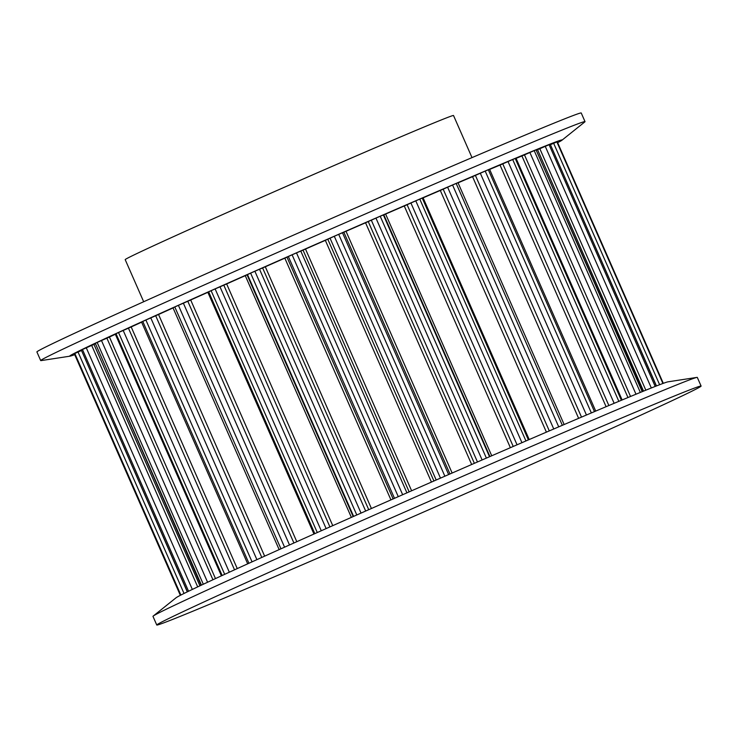 <?xml version="1.0" encoding="UTF-8"?>
<svg xmlns="http://www.w3.org/2000/svg" width="738" height="738" viewBox="0 0 738 738"><rect width="100%" height="100%" fill="white"/><g stroke="black" fill="none" stroke-linecap="round" stroke-linejoin="round"><path stroke-width="1.11" d="M557.66 142.665A268.927 3.45 156.3 0 0 561.932 140.229A268.927 3.45 156.3 0 0 456.73 183.153A268.927 3.45 156.3 0 0 196.17 297.303A268.927 3.45 156.3 0 0 70.009 356.168A268.927 3.45 156.3 0 0 74.695 354.664M561.932 140.229L584.782 121.936A297.229 3.819 156.3 0 0 585.022 121.632A297.229 3.819 156.3 0 0 468.501 169.371A297.229 3.819 156.3 0 0 186.253 292.977A297.229 3.819 156.3 0 0 40.691 360.578A297.229 3.819 156.3 0 0 41.079 360.605L70.009 356.168M585.022 121.632L581.23 112.988A297.229 3.819 156.3 0 0 464.709 160.736A297.229 3.819 156.3 0 0 182.461 284.342A297.229 3.819 156.3 0 0 36.9 351.934L40.691 360.578M156.77 625.012L152.978 616.368A297.229 3.819 -23.7 0 1 153.218 616.064L176.068 597.771A268.927 3.45 -23.7 0 1 312.801 534.543A268.927 3.45 -23.7 0 1 562.919 425.06A268.927 3.45 -23.7 0 1 667.991 381.832L696.921 377.395A297.229 3.819 -23.7 0 1 697.309 377.422L701.1 386.066A297.229 3.819 -23.7 0 1 555.539 453.658A297.229 3.819 -23.7 0 1 273.291 577.264A297.229 3.819 -23.7 0 1 156.77 625.012A297.229 3.819 -23.7 0 1 157.009 624.708A297.229 3.819 -23.7 0 1 308.143 554.819A297.229 3.819 -23.7 0 1 584.579 433.806A297.229 3.819 -23.7 0 1 700.713 386.039A297.229 3.819 -23.7 0 1 701.1 386.066M153.218 616.064A297.229 3.819 -23.7 0 1 304.351 546.175A297.229 3.819 -23.7 0 1 580.788 425.171A297.229 3.819 -23.7 0 1 696.921 377.395M221.4 575.852L115.257 334.056L116.014 333.687A264.444 3.395 -23.7 0 1 117.268 333.106A264.444 3.395 -23.7 0 1 118.532 332.524L128.44 328.17L234.527 569.828M141.613 322.183A254.066 3.256 -23.7 0 0 131.189 326.952L128.44 328.17M247.691 563.832L141.548 322.026L142.775 321.436A264.444 3.395 -23.7 0 1 145.893 320.024L155.69 315.753L261.787 557.448M173.061 307.93A254.066 3.256 -23.7 0 0 158.55 314.489L155.69 315.753M279.149 549.616L173.006 307.811L174.805 306.962A264.444 3.395 -23.7 0 1 178.411 305.338L187.803 301.27L293.909 542.993M208.716 291.925L207.848 292.322A254.066 3.256 -23.7 0 0 190.699 299.997L187.803 301.27M314.822 533.639L208.669 291.833L211.123 290.698A264.444 3.395 -23.7 0 1 215.118 288.909L223.808 285.172L329.923 526.914M528.39 439.903L422.247 198.088L419.784 199.112A264.444 3.395 -23.7 0 0 415.78 200.837L404.267 205.976A254.066 3.256 -23.7 0 0 385.623 214.057L380.218 216.252A264.444 3.395 -23.7 0 0 375.956 218.107L365.559 222.775A254.066 3.256 -23.7 0 0 346.021 231.298L338.705 234.352A264.444 3.395 -23.7 0 0 334.305 236.271L325.338 240.348A254.066 3.256 -23.7 0 0 305.504 249.057L296.501 252.876A264.444 3.395 -23.7 0 0 292.1 254.804L284.831 258.162A254.066 3.256 -23.7 0 0 265.311 266.778L254.878 271.243A264.444 3.395 -23.7 0 0 250.616 273.134L245.265 275.661A254.066 3.256 -23.7 0 0 226.649 283.936L223.808 285.172M564.146 424.525L458.003 182.72L456.185 183.458A264.444 3.395 -23.7 0 0 452.569 185.007L440.3 190.45A254.066 3.256 -23.7 0 0 423.105 197.839L422.293 198.19M458.058 182.839A254.066 3.256 -23.7 0 1 472.541 176.668L578.629 418.345M595.714 411.075L489.571 169.27L488.325 169.777A264.444 3.395 -23.7 0 0 485.198 171.096L472.541 176.668M489.635 169.426A254.066 3.256 -23.7 0 1 500.032 165.063L606.101 406.693M622.134 399.959L515.991 158.163L515.225 158.467A264.444 3.395 -23.7 0 0 512.689 159.519L500.032 165.063M516.083 158.375A254.066 3.256 -23.7 0 1 521.923 155.976L627.964 397.533M642.595 391.5L536.074 149.879A264.444 3.395 -23.7 0 0 534.201 150.635L521.923 155.976M536.609 150.054A254.066 3.256 -23.7 0 1 537.559 149.685L643.545 391.112M656.469 385.928L550.234 144.27A264.444 3.395 -23.7 0 0 549.081 144.713L537.559 149.685M550.548 144.63L556.876 141.927A264.444 3.395 -23.7 0 1 557.273 141.816L663.287 383.336M74.529 354.277L180.34 595.335L74.649 354.203M180.487 595.262L74.464 353.733A264.444 3.395 -23.7 0 1 74.833 353.502L81.365 350.559M187.295 591.867L81.328 350.08A264.444 3.395 -23.7 0 1 82.462 349.517L91.697 345.412L197.692 586.885M95.073 343.843A254.066 3.256 -23.7 0 0 93.957 344.388L91.697 345.412M201.059 585.299L95.313 343.336A264.444 3.395 -23.7 0 1 97.176 342.46L106.89 338.161L212.941 579.754M115.349 334.268A254.066 3.256 -23.7 0 0 109.436 337.026L106.89 338.161M143.679 301.741L125.192 259.638A179.279 2.297 -23.7 0 1 288.438 185.469A179.279 2.297 -23.7 0 1 453.519 115.506L472.006 157.618M116.014 333.687L222.156 575.502M109.436 337.026L215.478 578.583M101.484 340.532L207.59 582.245M97.176 342.46L203.31 584.247M95.313 343.336L201.456 585.114M93.957 344.388L199.943 585.824M86.272 347.792L192.341 589.431M82.462 349.517L188.568 591.249M81.328 350.08L187.434 591.802M78.043 352.035L184.03 593.472M74.833 353.502L180.875 595.059M556.876 141.927L662.909 383.474M553.648 143.283L659.624 384.71M550.234 144.27L656.34 385.983M549.081 144.713L655.187 386.435M545.253 146.345L651.322 387.976M539.829 148.716L645.833 390.181M536.074 149.879L642.208 391.657M534.201 150.635L640.344 392.422M529.884 152.498L635.99 394.212M524.478 154.879L630.529 396.463M515.225 158.467L621.378 400.273M512.689 159.519L618.841 401.334M508.021 161.548L614.145 403.308M502.781 163.864L608.859 405.522M488.325 169.777L594.477 411.601M485.198 171.096L591.359 412.929M480.309 173.227L586.442 415.014M475.41 175.413L581.507 417.118M456.185 183.458L562.347 425.3M452.569 185.007L558.721 426.85M447.606 187.184L553.749 428.981M443.187 189.177L549.303 430.9M440.3 190.45L546.397 432.145M423.105 197.839L529.211 439.553M419.784 199.112L525.945 440.955M415.78 200.837L521.941 442.689M410.909 202.987L517.052 444.802M407.108 204.721L513.224 446.453M404.267 205.976L510.373 447.689M385.623 214.057L491.729 455.77M383.815 214.813L489.931 456.554M383.373 214.924L489.525 456.73M380.218 216.252L486.379 458.095M375.956 218.107L482.117 459.949M371.315 220.164L477.468 461.979M368.253 221.575L474.368 463.326M365.559 222.775L471.665 464.506M346.021 231.298L452.136 473.03M343.853 232.221L449.968 473.971M342.478 232.747L448.63 474.562M338.705 234.352L444.866 476.204M334.305 236.271L440.475 478.123M330.043 238.189L436.195 480.004M327.801 239.241L433.926 480.991M325.338 240.348L431.444 482.08M305.504 249.057L411.619 490.779M303.032 250.117L409.156 491.868M300.772 251.031L406.924 492.846M296.501 252.876L402.662 494.728M292.1 254.804L398.271 496.656M288.346 256.501L394.489 498.316M286.99 257.175L393.114 498.925M284.831 258.162L390.937 499.884M265.311 266.778L371.417 508.5M262.608 267.949L368.732 509.69M259.527 269.232L365.67 511.047M254.878 271.243L361.039 513.095M250.616 273.134L356.786 514.976M247.479 274.573L353.622 516.379M247.064 274.831L353.179 516.582M245.265 275.661L351.371 517.384M226.649 283.936L332.755 525.65M219.989 286.787L326.131 528.592M215.118 288.909L321.279 530.76M211.123 290.698L317.285 532.541M207.848 292.322L313.954 534.026M190.699 299.997L296.796 541.701M183.365 303.161L289.508 544.967M178.411 305.338L284.573 547.181M174.805 306.962L280.966 548.804M158.55 314.489L264.638 556.157M150.773 317.866L256.907 559.653M145.893 320.024L252.045 561.858M142.775 321.436L248.937 563.269M131.189 326.952L237.258 568.583M123.2 330.449L229.324 572.208M118.532 332.524L224.684 574.339M74.446 353.742L180.469 595.271M557.282 141.816L663.305 383.336"/></g></svg>
